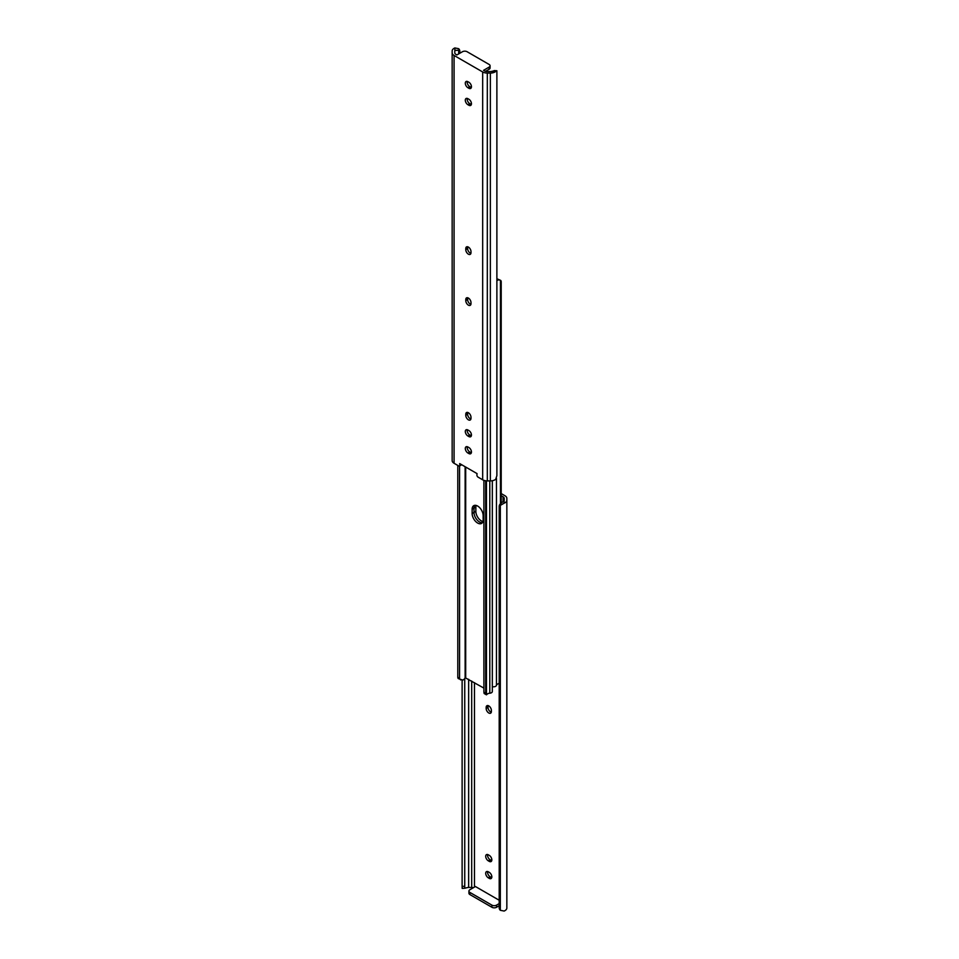 <?xml version="1.0" encoding="UTF-8"?>
<svg xmlns="http://www.w3.org/2000/svg" width="959" height="959" viewBox="0 0 959 959"><rect width="100%" height="100%" fill="white"/><g stroke="black" fill="none" stroke-linecap="round" stroke-linejoin="round"><path stroke-width="1.44" d="M488.766 712.993A3.692 2.134 -120 0 0 490.612 713.172A3.692 2.134 -120 0 0 491.38 711.482L491.38 710.415A3.692 2.134 -120 0 0 489.773 706.699A3.692 2.134 -120 0 0 486.932 705.716A3.692 2.134 -120 0 0 486.165 707.406L486.165 708.473A3.692 2.134 -120 0 0 488.766 712.993M488.107 705.608A3.692 2.134 -120 0 0 488.011 706.327L488.011 707.406A3.692 2.134 -120 0 0 490.624 711.914A3.692 2.134 -120 0 0 491.296 712.201M487.64 854.529A3.692 2.134 -120 0 0 490.157 859.767L491.092 860.307A3.692 2.134 -120 0 0 491.751 860.595M487.64 871.527A3.692 2.134 -120 0 0 490.157 876.766L491.092 877.293A3.692 2.134 -120 0 0 491.751 877.581M501.209 495.719L503.067 496.786A3.932 2.266 180 0 1 504.218 498.392L504.218 500.154A3.896 2.254 180 0 1 504.11 500.682L504.11 503.211A6.521 3.764 0 0 0 506.843 500.154L506.843 498.392A6.557 3.788 0 0 0 504.925 495.719L501.209 493.573M499.195 905.728L496.534 907.274A3.273 1.894 180 0 1 491.895 907.274L491.895 905.128L469.886 892.421A3.273 1.894 0 0 1 468.927 891.079A3.273 1.894 0 0 1 469.886 889.736L475.448 886.536L499.195 900.249M488.311 854.817A3.692 2.134 -120 0 0 486.465 854.637A3.692 2.134 -120 0 0 485.901 857.586A3.692 2.134 -120 0 0 488.311 860.834L489.234 861.374A3.692 2.134 -120 0 0 491.08 861.554A3.692 2.134 -120 0 0 491.643 858.605A3.692 2.134 -120 0 0 489.234 855.356L488.311 854.817M488.311 871.815A3.692 2.134 -120 0 0 486.465 871.635A3.692 2.134 -120 0 0 485.901 874.584A3.692 2.134 -120 0 0 488.311 877.833L489.234 878.372A3.692 2.134 -120 0 0 491.08 878.552A3.692 2.134 -120 0 0 491.643 875.591A3.692 2.134 -120 0 0 489.234 872.342L488.311 871.815M464.743 888.238L462.19 888.406L462.118 886.332L464.743 886.332L464.743 888.238L467.728 887.507A3.896 2.254 180 0 1 468.639 887.447L471.684 887.447A3.932 2.266 180 0 1 473.446 887.686M464.743 886.332L464.743 678.528M462.118 886.332L462.118 680.255M504.11 503.211L500.322 505.381A4.915 4.016 180 0 0 499.195 507.934L499.195 907.741A4.915 4.016 180 0 0 500.322 910.295L504.11 911.05A6.521 3.764 0 0 0 506.843 907.981L506.843 500.154M499.195 507.934L499.195 506.424A4.915 4.016 0 0 1 500.322 503.859L504.11 500.682M504.218 500.154L504.218 498.392M491.895 907.274L469.886 894.555A3.273 1.894 180 0 1 468.927 893.225L468.927 891.079M499.195 903.594L496.534 905.128L496.534 907.274M491.895 905.128A3.273 1.894 0 0 0 496.534 905.128M476.084 505.417A7.78 4.495 -120 0 0 475.856 507.095L475.856 511.375A7.78 4.495 -120 0 0 482.916 521.552M492.327 686.656A2.949 1.702 0 0 0 496.462 685.349A3.896 2.254 180 0 1 498.069 683.839L499.195 683.335M474.789 505.333A7.78 4.495 -120 0 0 473.998 508.162L473.998 512.454A7.78 4.495 -120 0 0 476.803 519.61A7.78 4.495 -120 0 0 482.353 522.715A7.78 4.495 60 0 1 476.803 519.61A7.78 4.495 60 0 1 473.998 512.454L473.998 508.162A7.78 4.495 60 0 1 474.789 505.333M496.882 278.745L500.538 280.328A3.273 1.894 120 0 0 500.442 280.28L496.882 279.333M501.209 503.115L501.209 281.826A3.273 1.894 120 0 0 500.538 280.328M500.442 503.751L500.442 280.28M496.882 280.795A3.896 2.254 180 0 1 498.069 280.016M483.144 519.874A7.78 4.495 60 0 1 481.538 523.434A7.78 4.495 60 0 1 475.544 521.348A7.78 4.495 60 0 1 472.14 513.521L472.14 509.241A7.78 4.495 60 0 1 473.758 505.669A7.78 4.495 60 0 1 479.752 507.755A7.78 4.495 60 0 1 483.144 515.594L483.144 519.874M483.899 688.094L465.127 677.689A6.521 3.764 180 0 1 462.801 680.063L458.462 678.672A3.273 1.894 -60 0 1 457.791 677.174L460.68 679.943M492.327 480.735L492.327 691.523A2.949 1.702 180 0 1 489.797 693.213A3.896 2.254 0 0 0 487.172 694.136L486.465 694.831L486.465 480.867M457.791 465.427L457.791 677.174M459.577 465.99L459.577 678.205M483.899 480.351L483.899 692.242L485.686 693.273A3.273 1.894 120 0 0 486.369 694.784A3.273 1.894 120 0 0 486.465 694.831M486.369 694.784L484.151 693.501L483.899 692.242M485.686 480.783L485.686 693.273M468.376 412.73A3.692 2.134 60 0 1 470.989 417.249L470.989 418.316A3.692 2.134 60 0 1 470.222 420.006A3.692 2.134 60 0 1 467.381 419.023A3.692 2.134 60 0 1 465.774 415.307L465.774 414.24A3.692 2.134 60 0 1 466.53 412.55A3.692 2.134 60 0 1 468.376 412.73M468.376 298.057A3.692 2.134 60 0 1 470.989 302.576L470.989 303.643A3.692 2.134 60 0 1 470.222 305.334A3.692 2.134 60 0 1 467.381 304.351A3.692 2.134 60 0 1 465.774 300.635L465.774 299.568A3.692 2.134 60 0 1 466.53 297.877A3.692 2.134 60 0 1 468.376 298.057M468.376 247.086A3.692 2.134 60 0 1 470.989 251.594L470.989 252.673A3.692 2.134 60 0 1 470.222 254.363A3.692 2.134 60 0 1 467.381 253.368A3.692 2.134 60 0 1 465.774 249.664L465.774 248.585A3.692 2.134 60 0 1 466.53 246.895A3.692 2.134 60 0 1 468.376 247.086M467.908 453.008A3.692 2.134 60 0 1 465.499 449.759A3.692 2.134 60 0 1 466.074 446.798A3.692 2.134 60 0 1 467.908 446.99L468.843 447.517A3.692 2.134 60 0 1 471.253 450.766A3.692 2.134 60 0 1 470.677 453.727A3.692 2.134 60 0 1 468.843 453.547L467.908 453.008L469.766 451.941A3.692 2.134 60 0 1 467.249 446.702M467.908 436.009A3.692 2.134 60 0 1 465.499 432.761A3.692 2.134 60 0 1 466.074 429.812A3.692 2.134 60 0 1 467.908 429.992L468.843 430.531A3.692 2.134 60 0 1 471.253 433.78A3.692 2.134 60 0 1 470.677 436.729A3.692 2.134 60 0 1 468.843 436.549L467.908 436.009L469.766 434.942A3.692 2.134 60 0 1 467.249 429.704M467.908 104.711A3.692 2.134 60 0 1 465.499 101.462A3.692 2.134 60 0 1 466.074 98.513A3.692 2.134 60 0 1 467.908 98.693L468.843 99.233A3.692 2.134 60 0 1 471.253 102.481A3.692 2.134 60 0 1 470.677 105.43A3.692 2.134 60 0 1 468.843 105.25L467.908 104.711L469.766 103.644A3.692 2.134 60 0 1 467.249 98.405M467.908 87.725A3.692 2.134 60 0 1 465.499 84.476A3.692 2.134 60 0 1 466.074 81.515A3.692 2.134 60 0 1 467.908 81.707L468.843 82.234A3.692 2.134 60 0 1 471.253 85.483A3.692 2.134 60 0 1 470.677 88.444A3.692 2.134 60 0 1 468.843 88.264L467.908 87.725L469.766 86.658A3.692 2.134 60 0 1 467.249 81.419M496.882 70.762L495.671 71.493A6.521 3.764 180 0 1 490.361 73.076L487.316 73.076A6.557 3.788 180 0 1 482.677 71.961L454.075 55.454L454.075 463.281L458.69 465.942A1.642 0.947 -120 0 0 459.505 466.026A1.642 0.947 -120 0 0 459.841 465.103L459.685 463.581L477.067 473.614L476.911 474.969A1.642 0.947 -120 0 0 478.062 477.126L482.677 479.8A6.557 3.788 180 0 0 487.316 480.903L490.361 480.903A6.521 3.764 180 0 0 495.671 479.332L496.882 475.676L496.882 70.762L494.137 70.594M485.554 71.314L489.114 69.264L489.114 67.118L483.552 70.331L484.535 70.894A3.932 2.266 -0 0 0 487.316 71.553L490.361 71.553A3.896 2.254 -0 0 0 491.272 71.493L494.257 70.762M461.603 464.683A1.642 0.947 60 0 1 461.363 464.959L459.505 466.026M454.075 55.454A6.557 3.788 180 0 1 452.157 52.769L452.157 51.019A6.521 3.764 180 0 1 454.89 47.95L458.678 48.705A4.915 4.016 -0 0 1 459.805 51.259L459.805 52.781A4.915 4.016 180 0 0 458.678 50.216L454.89 50.479A3.896 2.254 -0 0 0 454.782 51.019L454.782 52.769A3.932 2.266 -0 0 0 455.933 54.375L456.904 54.939L462.466 51.726A3.273 1.894 -0 0 1 467.105 51.726L489.114 64.445A3.273 1.894 -0 0 1 490.073 65.775A3.273 1.894 -0 0 1 489.114 67.118M471.36 452.756A3.692 2.134 60 0 1 470.689 452.468L469.766 451.941M471.36 435.758A3.692 2.134 60 0 1 470.689 435.482L469.766 434.942M470.893 419.035A3.692 2.134 60 0 1 467.62 414.24L467.62 413.161A3.692 2.134 60 0 1 467.704 412.442M470.893 304.363A3.692 2.134 60 0 1 467.62 299.568L467.62 298.501A3.692 2.134 60 0 1 467.704 297.781M470.893 253.392A3.692 2.134 60 0 1 467.62 248.585L467.62 247.518A3.692 2.134 60 0 1 467.704 246.799M471.36 104.471A3.692 2.134 60 0 1 470.689 104.183L469.766 103.644M471.36 87.473A3.692 2.134 60 0 1 470.689 87.185L469.766 86.658M454.075 463.281A6.557 3.788 180 0 1 452.157 460.608L452.157 52.769M454.782 51.019L454.782 52.769M490.073 65.775L490.073 67.921A3.273 1.894 180 0 1 489.114 69.264M503.067 501.845L503.067 496.786M474.465 887.099L474.465 682.652M471.684 887.447L471.684 681.046M468.639 887.447L468.639 679.284M500.322 910.295L500.322 505.381M490.157 876.766L488.311 877.833M491.092 877.293L489.234 878.372M490.157 859.767L488.311 860.834M491.092 860.307L489.234 861.374M488.011 706.327L486.165 707.406M488.011 707.406L486.165 708.473M469.886 892.421L469.886 894.555M496.462 685.349L496.462 478.277M475.856 507.095L472.14 509.241M475.856 511.375L472.14 513.521M465.69 467.045L465.69 677.581M489.797 480.903L489.797 693.213M465.127 466.721L465.127 677.689M482.677 71.961L482.677 479.8M458.678 50.216L458.678 53.92M487.316 73.076L487.316 480.903M490.361 73.076L490.361 480.903M454.89 50.479L454.89 47.95M495.671 71.493L491.272 71.493M459.841 465.103L461.087 464.384M468.843 88.264L470.689 87.185M468.843 105.25L470.689 104.183M465.774 249.664L467.62 248.585M465.774 248.585L467.62 247.518M465.774 300.635L467.62 299.568M465.774 299.568L467.62 298.501M465.774 415.307L467.62 414.24M465.774 414.24L467.62 413.161M468.843 436.549L470.689 435.482M468.843 453.547L470.689 452.468"/></g></svg>

